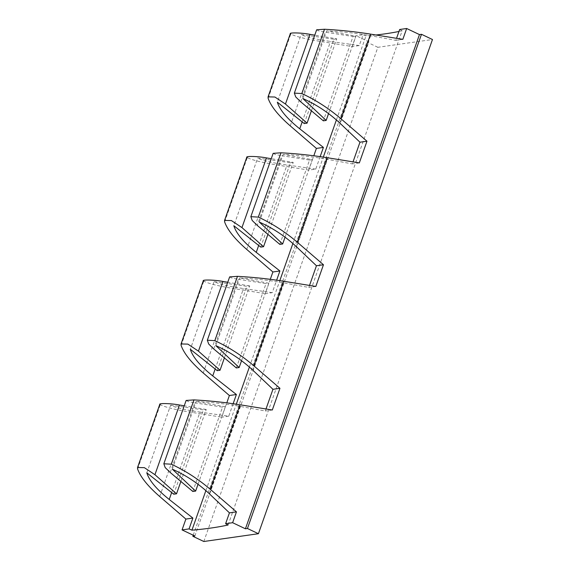<?xml version="1.0" encoding="UTF-8"?>
<svg xmlns="http://www.w3.org/2000/svg" width="570" height="570" viewBox="0 0 570 570"><rect width="100%" height="100%" fill="white"/><g stroke="black" fill="none" stroke-linecap="round" stroke-linejoin="round"><path stroke-width="0.43" stroke-dasharray="2.85 2.14" d="M259.336 222.079L283.169 154.399C298.63 155.183 313.279 156.807 327.116 159.279L352.324 163.896L353.03 161.873M302.848 98.532L326.681 30.844C342.142 31.628 356.784 33.26 370.621 35.725L395.829 40.342L396.542 38.325M285.05 237.177L312.353 159.657L283.169 154.399M328.562 113.622L355.858 36.11L326.681 30.844M320.162 156.629L315.773 169.105L308.762 170.102L276.507 164.887C261.794 162.478 252.047 160.049 247.28 157.605L246.846 157.128M375.936 34.998A662.639 155.232 19.4 0 1 365.983 35.96L363.097 34.713L359.285 45.557L352.274 46.555L320.012 41.339C305.299 38.931 295.559 36.501 290.786 34.05L290.351 33.573M267.9 234.356L293.244 162.379L271.263 158.702M311.412 110.801L336.756 38.831L314.768 35.155M260.739 247.102L290.429 162.785L257.668 158.032L233.828 225.72M293.244 162.379L290.429 162.785M304.245 123.555L333.942 39.23L301.174 34.485L277.341 102.165M336.756 38.831L333.942 39.23M315.773 169.105L287.009 164.994C271.634 162.742 261.851 160.427 257.668 158.032M359.285 45.557L330.514 41.446C315.139 39.195 305.356 36.872 301.174 34.485M270.301 279.329L265.257 293.657L272.261 292.652L276.657 280.184M203.818 541.5L377.853 47.296L432.466 39.515M170.238 472.509L194.776 402.826L188.392 401.615L186.134 400.453M229.646 276.899L231.905 278.067L238.281 279.279L213.743 348.961M192.824 491.482L222.514 407.158L194.776 402.826M236.329 367.935L266.026 283.611L238.281 279.279M198.032 484.272L225.328 406.759L222.514 407.158M241.545 360.724L268.841 283.212L266.026 283.611M225.328 406.759L196.151 401.494C211.613 402.278 226.262 403.909 240.098 406.382L265.307 410.991L266.012 408.975M172.318 469.181L196.151 401.494M268.841 283.212L239.664 277.946C255.125 278.73 269.767 280.355 283.603 282.827L308.812 287.444L309.524 285.428M215.831 345.634L239.664 277.946M228.1 525.006L402.135 30.801A662.639 155.232 19.4 0 1 398.957 31.471M205.877 490.599L236.301 404.194M249.382 367.051L279.813 280.647M292.894 243.497L323.318 157.092M336.4 119.949L365.983 35.96M272.261 292.652L243.497 288.548C228.121 286.297 218.339 283.974 214.156 281.58L190.323 349.267M171.655 492.566L199.992 412.096L228.755 416.207L233.144 403.731M146.811 472.822L170.651 405.135C174.833 407.522 184.616 409.844 199.992 412.096M173.722 494.204L203.412 409.887L170.651 405.135M217.227 370.657L246.924 286.332L214.156 281.58M180.882 481.458L206.226 409.481L203.412 409.887M224.395 357.903L249.738 285.933L246.924 286.332M206.226 409.481L184.238 405.804M249.738 285.933L227.751 282.257M159.828 404.23L160.263 404.7C165.029 407.151 174.776 409.581 189.489 411.989L221.744 417.204L226.796 402.876M203.333 280.675L203.768 281.153C208.542 283.603 218.282 286.033 232.995 288.441L265.257 293.657M352.274 46.555L356.093 35.71L363.097 34.713M194.862 535.992L368.897 41.795L356.093 35.71M308.762 170.102L313.814 155.774M193.216 535.216L366.88 42.08L368.897 41.795M377.853 47.296L366.88 42.08M402.135 30.801L399.648 29.497M279.841 244.38L309.531 160.056L281.794 155.724L257.255 225.414M300.761 101.859L325.306 32.176L353.044 36.509L323.347 120.833M312.353 159.657L309.531 160.056M355.858 36.11L353.044 36.509M315.823 286.446L308.812 287.444M273.151 153.351L275.41 154.52L281.794 155.724M316.663 29.804L318.922 30.965L325.306 32.176M272.31 409.994L265.307 410.991M228.755 416.207L221.744 417.204M359.328 162.892L352.324 163.896M402.84 39.344L395.829 40.342M296.343 246.646L327.116 159.279M339.855 123.091L370.621 35.725M246.732 249.425L276.507 164.887M224.63 221.908L247.28 157.605M268.142 98.361L290.786 34.05M290.244 125.87L320.012 41.339M258.673 245.463L287.009 164.994M302.178 121.909L330.514 41.446M209.325 493.748L240.098 406.382M252.838 370.194L283.603 282.827M215.161 369.011L243.497 288.548M137.612 469.01L160.263 404.7M181.125 345.463L203.768 281.153M159.714 496.52L189.489 411.989M203.226 372.972L232.995 288.441"/><path stroke-width="0.85" d="M232.624 522.704L245.428 528.789L247.451 528.497L258.431 533.712L203.818 541.5L192.845 536.284L194.862 535.992L182.058 529.908L189.062 528.91L191.94 530.157A662.639 155.232 19.4 0 0 228.1 525.006L225.613 523.702L232.624 522.704L236.443 511.86L210.28 489.317L240.048 404.778L272.31 409.994L279.948 388.305L253.792 365.762L283.561 281.231L315.823 286.446L323.461 264.758L297.298 242.214C285.178 231.876 272.196 223.504 258.338 217.106L280.989 152.796L273.151 153.351L250.85 216.664M353.03 161.873L359.962 142.208L339.855 123.091C328.783 112.782 316.45 104.588 302.848 98.532L326.161 120.427L323.347 120.833L300.761 101.859L295.702 96.907L294.369 93.117L301.851 93.551C315.702 99.957 328.69 108.321 340.81 118.66L366.966 141.203L359.328 162.892L327.066 157.683C312.146 155.297 296.785 153.672 280.989 152.796M396.542 38.325L399.648 29.497L406.659 28.5L402.84 39.344L370.578 34.129C355.659 31.749 340.297 30.125 324.494 29.248L316.663 29.804M245.428 528.789L419.463 34.585L421.486 34.3L432.466 39.515L258.431 533.712M406.659 28.5L419.463 34.585M285.05 237.177L282.656 243.981L259.336 222.079C272.937 228.143 285.271 236.329 296.343 246.646L316.45 265.755L309.524 285.428M326.161 120.427L328.562 113.622M247.451 528.497L421.486 34.3M276.657 280.184L279.899 270.964L272.895 271.968L246.732 249.425C234.826 239.051 227.459 229.881 224.63 221.908L224.552 220.412L231.392 220.569L241.951 227.594L266.489 157.904C258.053 156.201 243.689 155.916 247.28 157.605M313.814 155.774L316.4 148.414L290.244 125.87C278.331 115.503 270.964 106.334 268.142 98.361L268.064 96.857L274.897 97.021L285.456 104.039L310.002 34.357C301.566 32.654 287.195 32.369 290.786 34.05M224.587 220.334L246.846 157.128M290.358 33.552L268.092 96.779M271.263 158.702L266.489 157.904M267.9 234.356L263.554 246.703L241.951 227.594M311.412 110.801L307.059 123.156L285.456 104.039M314.768 35.155L310.002 34.357M263.554 246.703L260.739 247.102L233.828 225.72C236.158 233.387 243.625 242.264 256.243 252.36L258.673 245.463M307.059 123.156L304.245 123.555L277.341 102.165C279.663 109.832 287.137 118.717 299.749 128.813L302.178 121.909M270.301 279.329L272.895 271.968M198.032 484.272L195.638 491.084L192.824 491.482L170.238 472.509L165.172 467.564L163.839 463.766L171.321 464.208L193.971 399.898L186.134 400.453L163.832 463.766M237.476 276.343L229.646 276.899L207.338 340.219L214.833 340.653L237.476 276.343C253.28 277.219 268.641 278.851 283.561 281.231M241.545 360.724L239.143 367.529L236.329 367.935L213.743 348.961L208.684 344.009L207.345 340.219M195.638 491.084L172.318 469.181C185.92 475.245 198.253 483.431 209.325 493.748L229.432 512.857L225.613 523.702M239.143 367.529L215.831 345.634C229.425 351.69 241.766 359.877 252.838 370.194L272.945 389.31L266.012 408.975M398.957 31.471A662.639 155.232 19.4 0 1 375.936 34.998M191.94 530.157L205.877 490.599M236.301 404.194L249.382 367.051M279.813 280.647L292.894 243.497M323.318 157.092L336.4 119.949M320.162 156.629L323.411 147.416L299.749 128.813M279.899 270.964L256.243 252.36M233.144 403.731L236.393 394.518L212.731 375.915C200.12 365.819 192.646 356.934 190.323 349.267L217.227 370.657L220.041 370.251L224.395 357.903M189.062 528.91L192.881 518.066L169.226 499.463C156.608 489.366 149.141 480.489 146.811 472.822L173.722 494.204L176.536 493.805L180.882 481.458M184.238 405.804L179.472 405.006C171.036 403.303 156.672 403.019 160.263 404.7M176.536 493.805L154.933 474.696L179.472 405.006M220.041 370.251L198.438 351.141L222.984 281.459C214.548 279.756 200.177 279.471 203.768 281.153M227.751 282.257L222.984 281.459M182.058 529.908L185.877 519.071L159.714 496.52C147.808 486.153 140.441 476.983 137.612 469.01L137.534 467.514L144.374 467.671L154.933 474.696M137.57 467.436L159.828 404.23M181.075 343.881L203.333 280.675M226.796 402.876L229.382 395.516L203.226 372.972C191.313 362.606 183.946 353.436 181.125 345.463L181.046 343.959L187.879 344.116L198.438 351.141M192.845 536.284L193.216 535.216M210.28 489.317C198.161 478.978 185.179 470.606 171.321 464.208M240.048 404.778C225.129 402.399 209.767 400.774 193.971 399.898M253.792 365.762C241.673 355.423 228.684 347.059 214.833 340.653M282.656 243.981L279.841 244.38L257.255 225.414L252.189 220.462L250.857 216.671L258.338 217.106M323.461 264.758L316.45 265.755M236.443 511.86L229.432 512.857M192.881 518.066L185.877 519.071M279.948 388.305L272.945 389.31M236.393 394.518L229.382 395.516M366.966 141.203L359.962 142.208M323.411 147.416L316.4 148.414M297.298 242.214L327.066 157.683M340.81 118.66L370.578 34.129M301.851 93.551L324.494 29.248M212.731 375.915L215.161 369.011M169.226 499.463L171.655 492.566M294.355 93.117L316.656 29.797"/></g></svg>
